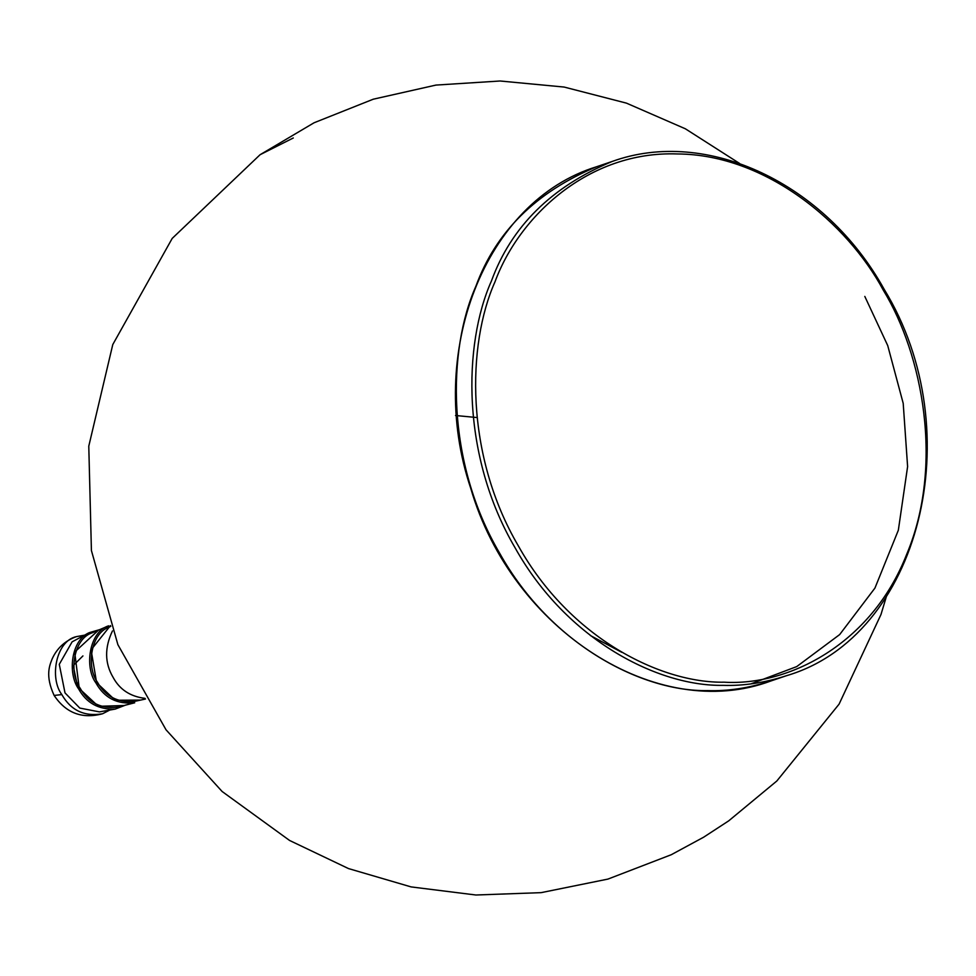 <?xml version="1.0" encoding="UTF-8"?>
<svg xmlns="http://www.w3.org/2000/svg" width="976" height="976" viewBox="0 0 976 976"><rect width="100%" height="100%" fill="white"/><g stroke="black" fill="none" stroke-linecap="round" stroke-linejoin="round"><path stroke-width="1.46" d="M477.057 417.557L455.499 415.495M74.042 669.499L77.128 684.396L80.691 689.117M621.81 652.322L590.346 635.51M125.257 705.209L115.241 709.088L99.418 711.882L79.788 708.076L65.002 692.899L59.28 664.327L72.114 641.842L89.353 632.631L99.662 629.642M110.776 626.348L108.775 627.287C90.353 633.802 86.413 667.34 97.441 682.187C105.262 696.254 117.425 702.708 133.932 701.537L133.932 701.537M80.069 688.08C88.182 702.561 100.674 708.93 117.523 707.185L134.7 702.781C117.279 704.587 104.371 697.999 95.977 683.017C84.204 667.316 89.072 631.777 108.629 625.823L92.317 632.765C73.383 638.524 68.686 672.879 80.069 688.08M112.46 630.947C104.469 647.686 104.688 663.168 113.118 677.381C119.67 689.568 130.308 696.559 145.058 698.365M72.944 667.828L73.871 664.888L82.936 655.921M109.763 710.064L102.541 713.773C84.436 716.848 70.858 710.443 61.83 694.583C49.3 678.137 55.876 640.903 76.409 636.633L84.412 635.193M115.253 709.088C98.6 709.723 86.388 702.988 78.605 688.897C67.564 673.891 70.882 640.146 89.353 632.631M110.495 625.567L91.085 649.833L96.624 682.7L115.278 700.256L140.629 700.085M98.527 630.118L74.676 652.066L79.276 688.568L98.369 706.319L124.062 705.514M293.288 137.982L260.08 154.72L314.077 122.769L373.247 99.21L435.943 85.083L500.115 80.996L564.14 87.059L626.421 103.127L685.396 128.808L739.588 163.456M883.292 290.165C922.588 354.447 944.134 465.357 906.704 554.27C871.409 644.611 788.035 686.091 724.253 682.187C660.911 683.371 569.862 638.158 518.39 545.974C465.027 455.121 466.967 344.711 494.978 281.857C519.025 216.379 588.54 150.682 677.429 153.952C766.087 154.476 847.534 223.394 883.292 290.165M786.436 675.709C764.586 682.81 743.444 686.018 723.009 685.347C659.032 686.555 567.056 640.89 515.072 547.768C461.172 455.987 463.124 344.467 491.428 280.99C511.29 226.591 551.55 186.733 612.233 161.443M770.918 680.967C657.251 723.582 511.973 630.069 470.798 488.5C425.255 353.617 484.804 200.897 596.751 166.689L612.281 161.43C706.636 127.246 825.428 183.22 884.171 289.311C971.401 431.868 919.819 636.694 786.449 675.709L770.918 680.967C749.056 688.068 727.913 691.276 707.478 690.605C643.513 691.813 551.525 646.136 499.541 553.026C445.642 461.245 447.594 349.725 475.898 286.236C495.759 231.849 536.031 191.991 596.702 166.701M864.809 296.423L887.733 345.602L903.203 403.344L907.607 466.601L898.335 530.249L874.947 588.064L839.677 634.571L796.721 666.596L750.873 683.895M76.409 636.633C65.124 640.744 57.059 648.137 52.192 658.824C49.703 665.254 44.896 675.441 54.131 695.449L61.83 694.583M133.919 701.537L145.461 699.036M886.33 596.739L880.974 614.526L839.079 704.147L776.835 780.995L728.706 820.853L703.623 837.213L671.268 854.72L607.963 879.083L541.119 892.65L475.91 895.004L411.14 886.916L348.505 868.579L289.591 840.47L222.113 791.487L166.03 729.792L117.889 644.685L91.415 550.537L88.779 446.178L112.777 344.565L172.203 238.412L260.08 154.72M102.529 713.773C82.106 719.202 65.965 713.09 54.131 695.449"/></g></svg>
